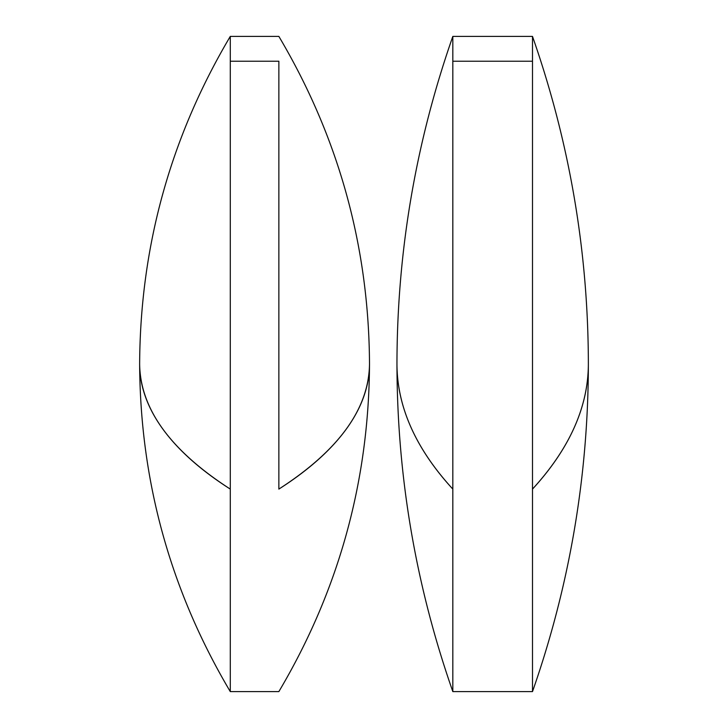 <?xml version="1.0" encoding="UTF-8"?>
<svg xmlns="http://www.w3.org/2000/svg" width="728" height="728" viewBox="0 0 728 728"><rect width="100%" height="100%" fill="white"/><g stroke="black" fill="none" stroke-linecap="round" stroke-linejoin="round"><path stroke-width="1.09" d="M452.825 666.775L452.825 36.4L452.825 61.225L532.496 61.225L532.496 36.4L532.496 489.098C569.596 448.603 588.224 406.897 588.361 364L588.361 363.918M588.361 363.936A988.46 377.441 180 0 1 588.361 364A988.46 377.441 180 0 1 532.496 489.098L532.496 61.225L452.825 61.225L452.825 489.098A988.46 377.441 180 0 1 396.96 364C397.097 406.897 415.715 448.603 452.825 489.098L452.825 691.6C415.715 585.549 397.097 476.349 396.96 364L396.96 364.446M396.96 363.964L396.96 364C397.097 251.651 415.715 142.451 452.825 36.4L532.496 36.4C569.596 142.451 588.224 251.651 588.361 364L588.361 363.554M532.496 489.098L532.496 691.6L532.496 489.098M278.86 61.225L278.86 489.098C338.702 450.523 368.923 408.827 369.506 364L369.506 363.936A637.328 243.361 180 0 1 369.506 364A637.328 243.361 180 0 1 278.86 489.098L278.86 61.225L230.285 61.225L278.86 61.225M230.285 666.775L230.285 691.6L278.86 691.6C338.702 590.599 368.923 481.399 369.506 364L369.506 364C368.923 246.601 338.702 137.401 278.86 36.4L230.285 36.4L230.285 61.225L230.285 36.4C170.434 137.401 140.222 246.601 139.639 364C140.222 408.827 170.434 450.523 230.285 489.098A637.328 243.361 180 0 1 139.639 364L139.639 364.455M230.285 691.6L230.285 61.225L230.285 691.6C170.434 590.599 140.222 481.399 139.639 364M452.825 691.6L532.496 691.6C569.596 585.549 588.224 476.349 588.361 364M369.506 364L369.506 363.545"/></g></svg>
